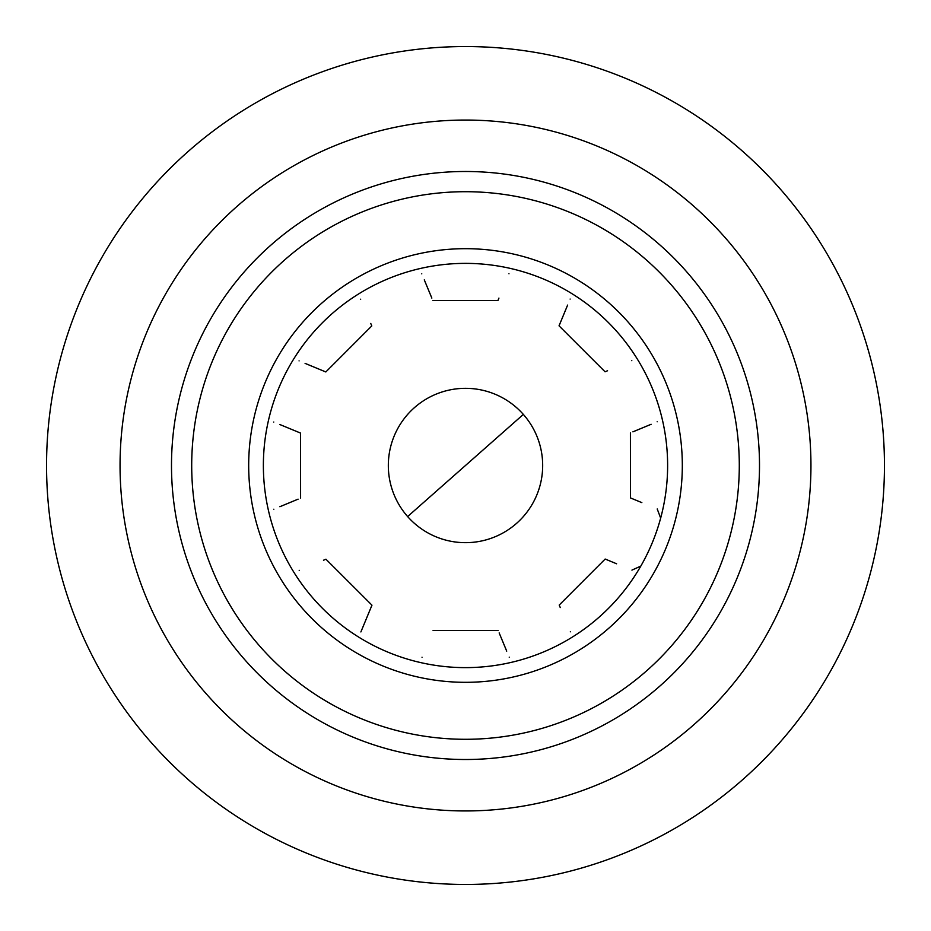 <?xml version="1.0" encoding="UTF-8"?>
<svg xmlns="http://www.w3.org/2000/svg" width="931" height="931" viewBox="0 0 931 931"><rect width="100%" height="100%" fill="white"/><g stroke="black" fill="none" stroke-linecap="round" stroke-linejoin="round"><path stroke-width="1.4" d="M884.45 465.5A418.95 418.95 0 0 1 465.5 884.45A418.95 418.95 0 0 1 46.55 465.5A418.95 418.95 0 0 1 465.5 46.55A418.95 418.95 0 0 1 884.45 465.5A418.95 418.95 0 0 0 465.5 46.55A418.95 418.95 0 0 0 46.55 465.5M614.088 857.218A418.95 418.95 0 0 1 328.41 861.384M523.373 414.446A77.18 77.18 0 0 1 516.554 523.373A77.18 77.18 0 0 1 407.627 516.554A77.18 77.18 0 0 1 414.446 407.627A77.18 77.18 0 0 1 523.373 414.446M408.453 515.832L522.524 415.145L408.453 515.832M674.789 671.984A293.998 293.998 0 0 0 671.984 256.211A293.998 293.998 0 0 0 256.211 259.016A293.998 293.998 0 0 0 259.016 674.789A293.998 293.998 0 0 0 674.789 671.984M660.405 657.786A273.784 273.784 0 0 0 657.786 270.595A273.784 273.784 0 0 0 270.595 273.214A273.784 273.784 0 0 0 273.214 660.405A273.784 273.784 0 0 0 660.405 657.786M311.152 313.223A216.83 216.83 0 0 0 313.223 619.848A216.83 216.83 0 0 0 619.848 617.777A216.83 216.83 0 0 0 617.777 311.152A216.83 216.83 0 0 0 311.152 313.223M321.614 323.546A202.12 202.12 0 0 0 323.546 609.386A202.12 202.12 0 0 0 609.386 607.454A202.12 202.12 0 0 0 607.454 321.614A202.12 202.12 0 0 0 321.614 323.546M323.488 560.229L325.943 559.217L371.958 605.173L360.891 631.94C375.635 596.259 375.635 596.259 360.891 631.94M560.253 607.559L559.217 605.057L605.173 559.042L616.601 563.779M570.319 631.812C555.516 596.154 555.516 596.154 570.319 631.812M422.022 657.216C436.767 621.536 436.767 621.536 422.022 657.216M509.21 657.158C494.419 621.501 494.419 621.501 509.21 657.158M499.156 632.905L506.72 651.141M299.188 570.319C334.846 555.516 334.846 555.516 299.188 570.319M279.812 424.513L300.55 433.078L300.585 498.12M273.784 422.022C309.464 436.767 309.464 436.767 273.784 422.022M273.842 509.21C309.499 494.419 309.499 494.419 273.842 509.21M298.095 499.156L279.859 506.72M370.747 323.441L371.783 325.943L325.827 371.958L305.089 363.381M360.681 299.188C375.484 334.846 375.484 334.846 360.681 299.188M299.06 360.891C334.741 375.635 334.741 375.635 299.06 360.891M498.935 298.095L497.922 300.55L432.88 300.585M508.978 273.784C494.233 309.464 494.233 309.464 508.978 273.784M421.79 273.842C436.581 309.499 436.581 309.499 421.79 273.842M431.844 298.095L424.28 279.859M607.559 370.747L605.057 371.783L559.042 325.827L567.619 305.089M631.812 360.681C596.154 375.484 596.154 375.484 631.812 360.681M570.109 299.06C555.365 334.741 555.365 334.741 570.109 299.06M657.158 421.79C621.501 436.581 621.501 436.581 657.158 421.79M632.905 431.844L651.141 424.28M641.843 502.624L630.45 497.922L630.415 432.88M657.216 508.978C621.536 494.233 621.536 494.233 657.216 508.978L660.661 518.09M640.807 566.106L631.94 570.109C596.259 555.365 596.259 555.365 631.94 570.109M810.948 465.5A345.448 345.448 0 0 1 465.5 810.948A345.448 345.448 0 0 1 120.052 465.5A345.448 345.448 0 0 1 465.5 120.052A345.448 345.448 0 0 1 810.948 465.5M433.078 630.45L498.12 630.415"/></g></svg>
